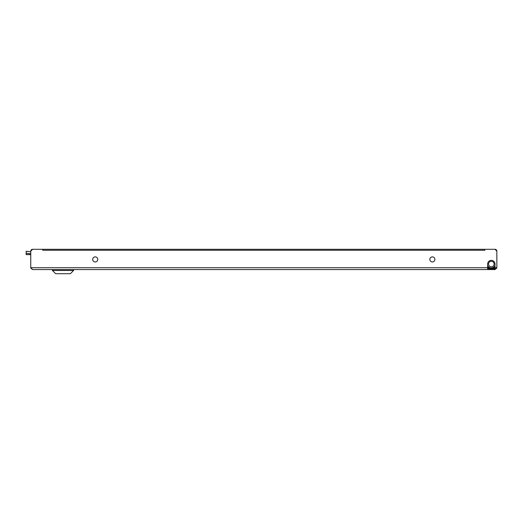 <?xml version="1.0" encoding="UTF-8"?>
<svg xmlns="http://www.w3.org/2000/svg" width="523" height="523" viewBox="0 0 523 523"><rect width="100%" height="100%" fill="white"/><g stroke="black" fill="none" stroke-linecap="round" stroke-linejoin="round"><path stroke-width="0.78" d="M432.371 256.891A2.53 2.53 0 0 0 429.841 259.428A2.53 2.53 0 0 0 432.371 261.958A2.53 2.53 0 0 0 434.901 259.428A2.53 2.53 0 0 0 432.371 256.891M95.238 256.891A2.53 2.53 0 0 0 92.702 259.428A2.53 2.53 0 0 0 95.238 261.958A2.53 2.53 0 0 0 97.768 259.428A2.53 2.53 0 0 0 95.238 256.891M495.006 269.561L496.817 268.077A1.844 1.844 0 0 0 496.85 267.717L495.006 269.561L32.596 269.561L30.759 267.717L30.759 251.138A1.844 1.844 0 0 1 32.596 249.294L42.729 249.294L42.729 250.262L484.873 250.262L484.873 249.294L495.006 249.294L496.85 251.138A1.844 1.844 0 0 0 495.006 249.294M488.404 267.599L487.639 267.599M32.596 249.294L30.759 251.138M487.639 264.03L487.639 269.312L495.006 269.312L495.006 264.03A3.687 3.687 0 0 0 491.326 260.349A3.687 3.687 0 0 0 487.639 264.03M495.006 267.717L496.85 267.717L496.85 251.138M487.639 268.515L495.006 268.515M487.639 267.717L30.759 267.717A1.844 1.844 0 0 0 30.792 268.077L30.962 268.044M30.792 268.077L32.596 269.561M494.843 267.005A0.922 0.922 0 0 1 494.313 267.534M495.006 268.207A1.844 1.844 0 0 1 494.091 268.515M490.267 268.515A4.609 4.609 0 0 1 487.639 266.795M487.639 265.357A3.916 3.916 0 0 0 495.006 265.357M491.64 261.291A2.765 2.765 0 0 0 488.58 263.716A2.765 2.765 0 0 0 491.005 266.776A2.765 2.765 0 0 0 494.072 264.35A2.765 2.765 0 0 0 491.64 261.291M495.006 266.795A4.609 4.609 0 0 1 492.385 268.515M73.586 270.483L70.363 273.706L55.628 273.706L52.405 270.483L73.586 270.483L73.586 269.561M30.759 254.636L26.15 254.636L26.15 253.191L30.759 253.675M30.759 251.713L26.15 251.23L26.15 253.191M26.15 254.524L30.759 254.524M42.729 249.294L484.873 249.294M52.405 270.483L52.405 269.561"/></g></svg>
